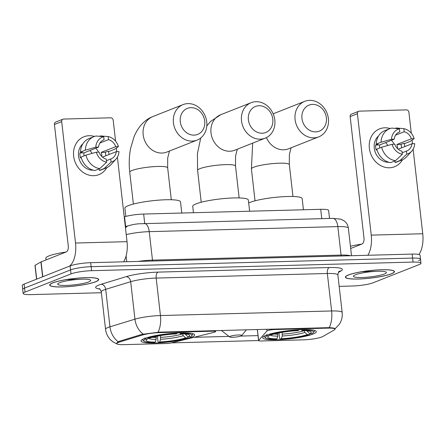 <?xml version="1.0" encoding="UTF-8"?>
<svg xmlns="http://www.w3.org/2000/svg" width="445" height="445" viewBox="0 0 445 445"><rect width="100%" height="100%" fill="white"/><g stroke="black" fill="none" stroke-linecap="round" stroke-linejoin="round"><path stroke-width="0.67" d="M327.893 328.121A13.739 2.103 173.5 0 1 335.007 329.15A13.739 2.103 173.5 0 1 334.295 329.94L322.831 336.498A13.739 2.103 173.5 0 1 321.874 336.937A13.739 2.103 173.5 0 1 303.351 339.847L261.198 340.976A5.09 0.779 -6.5 0 1 258.562 340.592A5.09 0.779 -6.5 0 1 258.617 340.453L266.989 330.952A5.09 0.779 -6.5 0 1 267.551 330.629A5.09 0.779 -6.5 0 1 274.415 329.556L327.893 328.121L327.837 327.631M191.372 337.31A26.973 4.127 173.5 0 0 194.637 334.885A26.973 4.127 173.5 0 0 174.234 333.194A26.973 4.127 173.5 0 0 144.308 338.567A26.973 4.127 173.5 0 0 141.037 340.992A26.973 4.127 173.5 0 0 161.446 342.683A26.973 4.127 173.5 0 0 191.372 337.31M313.03 334.056A26.973 4.127 173.5 0 0 316.3 331.631A26.973 4.127 173.5 0 0 295.892 329.94A26.973 4.127 173.5 0 0 265.965 335.313A26.973 4.127 173.5 0 0 262.7 337.738A26.973 4.127 173.5 0 0 283.103 339.429A26.973 4.127 173.5 0 0 313.03 334.056M123.966 344.647L166.119 343.518A5.09 0.779 -6.5 0 0 171.881 342.778L213.867 332.37A5.09 0.779 -6.5 0 0 215.58 331.581A5.09 0.779 -6.5 0 0 212.944 331.197L159.466 332.632A13.739 2.103 173.5 0 0 142.261 335.079L119.833 341.927A13.739 2.103 173.5 0 0 116.851 343.618A13.739 2.103 173.5 0 0 123.966 344.647M124.211 216.871L124.533 216.776A15.269 2.336 -6.5 0 1 143.652 214.051L320.706 209.311A15.269 2.336 -6.5 0 1 328.616 210.457L329.522 218.428M391.455 273.814A24.681 3.777 173.5 0 0 394.448 271.595A24.681 3.777 173.5 0 0 375.775 270.048A24.681 3.777 173.5 0 0 348.391 274.966A24.681 3.777 173.5 0 0 345.398 277.185A24.681 3.777 173.5 0 0 364.071 278.731A24.681 3.777 173.5 0 0 391.455 273.814M95.742 281.724A24.681 3.777 173.5 0 0 98.729 279.51A24.681 3.777 173.5 0 0 80.055 277.964A24.681 3.777 173.5 0 0 52.671 282.881A24.681 3.777 173.5 0 0 49.684 285.095A24.681 3.777 173.5 0 0 68.358 286.641A24.681 3.777 173.5 0 0 95.742 281.724M118.237 341.782A17.811 13.561 -107 0 1 109.965 326.808A20.359 3.115 -6.5 0 0 108.013 327.481A20.359 3.115 -6.5 0 0 105.548 329.311C106.049 333.388 107.729 336.898 110.583 339.847L113.013 341.91L117.269 344.13L116.623 343.529L117.413 342.366L119.527 341.209L141.955 334.362L159.188 332.142L329.178 327.642C333.917 327.965 335.819 328.404 334.896 328.966M418.662 260.598A15.269 2.336 173.5 0 0 420.514 259.224L420.058 255.23A15.269 2.336 173.5 0 0 412.153 254.084L90.68 262.689A15.269 2.336 173.5 0 0 70.099 265.915L24.097 284.099L24.553 288.099A15.269 2.336 173.5 0 0 22.706 289.473A15.269 2.336 173.5 0 1 24.553 288.099L70.555 269.915L24.553 288.099L25.009 292.098A15.269 2.336 173.5 0 0 23.162 293.466A15.269 2.336 173.5 0 0 31.067 294.612L101.377 292.732M90.68 262.689L91.136 266.683A15.269 2.336 173.5 0 0 70.555 269.915A15.269 2.336 173.5 0 1 91.136 266.683L412.604 258.083L91.136 266.683L91.592 270.682A15.269 2.336 173.5 0 0 71.011 273.909L25.009 292.098M420.514 259.224A15.269 2.336 173.5 0 0 412.604 258.083A15.269 2.336 173.5 0 1 420.514 259.224L420.97 263.223A15.269 2.336 173.5 0 0 413.06 262.077L91.592 270.682M335.174 328.688L339.452 324.149C341.688 320.578 342.589 316.69 342.155 312.49L337.883 275.016A20.359 3.115 173.5 0 0 327.342 273.491L156.178 278.069A20.359 3.115 173.5 0 0 130.685 281.702L105.693 289.333A20.359 3.115 173.5 0 0 103.741 290.007A20.359 3.115 173.5 0 0 101.276 291.837C100.32 289.456 99.624 288.388 99.191 288.633M258.567 340.553L171.425 342.884M258.067 335.608L240.773 336.07M228.98 336.387L193.887 337.321M339.179 286.369L352.535 286.007A15.269 2.336 173.5 0 0 373.121 282.781L419.118 264.591A15.269 2.336 173.5 0 0 420.97 263.223M24.097 284.099A15.269 2.336 173.5 0 0 22.25 285.473L23.162 293.466M348.607 274.96A24.431 3.738 173.5 0 0 345.654 277.152A24.431 3.738 173.5 0 0 364.132 278.687A24.431 3.738 173.5 0 0 391.233 273.82A24.431 3.738 173.5 0 0 394.192 271.622A24.431 3.738 173.5 0 0 375.714 270.093A24.431 3.738 173.5 0 0 348.607 274.96M384.397 274.003A16.593 2.536 173.5 0 0 386.165 272.145A16.593 2.536 173.5 0 0 372.599 271.572A16.593 2.536 173.5 0 0 355.449 274.776A16.593 2.536 173.5 0 0 353.591 275.856A16.593 2.536 173.5 0 0 364.761 277.391A16.593 2.536 173.5 0 0 384.397 274.003M360.734 271.8L377.132 271.289M361.635 244.149A25.448 3.894 173.5 0 0 350.432 246.252M384.847 127.804A20.359 17.494 -111.6 0 1 390.159 128.544A20.359 17.494 -111.6 0 0 384.847 127.804A20.359 17.494 -111.6 0 0 369.361 148.268A20.359 17.494 -111.6 0 0 389.403 167.782A20.359 17.494 -111.6 0 1 369.912 151.283A20.359 17.494 -111.6 0 1 379.641 128.861A20.359 17.494 -111.6 0 1 384.847 127.804M404.093 143.401A20.359 17.494 -111.6 0 1 404.789 146.589A20.359 17.494 -111.6 0 0 404.093 143.401M402.503 159.761A20.359 17.494 -111.6 0 1 389.403 167.782A20.359 17.494 -111.6 0 0 394.609 166.725L394.609 166.725A20.359 17.494 -111.6 0 0 402.503 159.761M418.934 254.501A20.359 9.935 -91.5 0 0 422.75 233.753L413.121 149.22M367.837 255.269A20.359 9.935 -91.5 0 0 371.241 235.127L357.407 113.703L350.148 116.573L363.982 238.003A5.09 2.486 88.5 0 1 362.13 243.955L350.688 248.477M412.493 143.729L412.076 140.08M411.297 133.244L408.916 112.324A2.542 2.186 68.4 0 0 406.413 109.882L359.343 111.144A2.542 2.186 68.4 0 0 358.692 111.278A2.542 2.186 68.4 0 0 357.407 113.703M350.148 116.573A2.542 2.186 -111.6 0 1 351.433 114.148L358.692 111.278M385.648 142.595A12.721 10.93 -111.6 0 1 387.762 145.493M395.627 135.135L404.221 131.737A10.179 8.744 -111.6 0 1 411.419 138.745L396.89 144.492A10.179 8.744 68.4 0 1 397.524 148.608M398.175 149.203L411.987 143.741A10.179 8.744 -111.6 0 1 406.847 150.938A10.179 8.744 -111.6 0 1 406.424 151.094L402.163 152.774M391.327 140.347A10.179 8.744 -111.6 0 1 394.253 144.219M388.969 162.275A14.757 12.683 -111.6 0 1 388.774 162.286A14.757 12.683 -111.6 0 1 375.291 152.351A14.757 12.683 -111.6 0 1 378.567 135.964M379.769 147.974A10.179 8.744 68.4 0 1 379.696 144.948L394.22 139.207L391.489 139.279L381.07 142.233L376.231 144.147L378.028 144.102L375.608 145.059A14.757 12.683 -111.6 0 0 376.181 150.054L376.959 149.748M394.899 160.934L395.077 162.503L399.916 160.584L406.774 154.165L406.424 151.094M411.987 143.741L414.718 143.668A13.233 11.37 -111.6 0 1 411.725 151.155L406.78 156.634A16.793 14.429 -111.6 0 1 402.013 159.966L397.174 161.88A16.793 14.429 -111.6 0 1 395.077 162.503M390.638 162.62A16.793 14.429 -111.6 0 1 376.798 149.147L381.643 147.234L392.062 144.275L394.787 144.202A10.179 8.744 -111.6 0 0 401.985 151.211L402.336 154.282L395.477 160.706L390.638 162.62M376.231 144.147A16.793 14.429 -111.6 0 1 384.825 130.641L389.664 128.727A16.793 14.429 -111.6 0 1 391.761 128.104L399.432 128.783L399.782 131.859L398.948 132.187M402.013 159.966A16.793 14.429 -111.6 0 1 399.916 160.584M395.477 160.706A16.793 14.429 -111.6 0 1 381.643 147.234M381.07 142.233A16.793 14.429 -111.6 0 1 389.664 128.727M411.725 151.155A13.233 11.37 -111.6 0 1 406.774 154.165M402.336 154.282A13.233 11.37 -111.6 0 1 392.062 144.275M391.489 139.279A13.233 11.37 -111.6 0 1 399.432 128.783M394.22 139.207A10.179 8.744 -111.6 0 1 399.36 132.009A10.179 8.744 -111.6 0 1 399.782 131.859M401.535 147.873A14.757 12.683 -111.6 0 0 400.978 144.38L403.398 143.423L405.195 143.373L410.04 141.46L414.145 138.673L411.419 138.745M404.221 131.737L403.871 128.666L396.206 127.988L395.154 128.405M403.871 128.666A13.233 11.37 -111.6 0 1 414.145 138.673M400.978 144.38L396.89 144.492M379.696 144.948L375.608 145.059M52.894 282.875A24.431 3.738 173.5 0 0 49.935 285.067A24.431 3.738 173.5 0 0 68.413 286.597A24.431 3.738 173.5 0 0 95.519 281.73A24.431 3.738 173.5 0 0 98.478 279.538A24.431 3.738 173.5 0 0 80 278.008A24.431 3.738 173.5 0 0 52.894 282.875M65.916 252.065A25.448 3.894 173.5 0 0 48.933 255.914A25.448 3.894 173.5 0 0 45.852 258.2L46.046 259.925M88.683 281.913A16.593 2.536 173.5 0 0 90.446 280.055A16.593 2.536 173.5 0 0 76.885 279.482A16.593 2.536 173.5 0 0 59.73 282.692A16.593 2.536 173.5 0 0 57.878 283.765A16.593 2.536 173.5 0 0 69.042 285.301A16.593 2.536 173.5 0 0 88.683 281.913M65.02 279.716L81.418 279.204M312.596 104.391A13.995 12.026 68.4 0 0 301.955 118.465A13.995 12.026 68.4 0 0 315.728 131.876A13.995 12.026 68.4 0 0 326.374 117.808A13.995 12.026 68.4 0 0 312.596 104.391M313.875 137.833A19.085 16.398 -111.6 0 1 295.608 122.369A19.085 16.398 -111.6 0 1 304.725 101.343A19.085 16.398 -111.6 0 1 309.609 100.353A19.085 16.398 -111.6 0 1 327.876 115.817A19.085 16.398 -111.6 0 1 318.759 136.843A19.085 16.398 -111.6 0 1 313.875 137.833M303.44 209.773L302.166 198.592A27.991 4.283 173.5 0 0 280.99 196.84A27.991 4.283 173.5 0 0 249.934 202.414A27.991 4.283 173.5 0 0 248.683 202.959M264.497 335.969A25.243 3.86 173.5 0 0 264.308 336.542A25.243 3.86 173.5 0 0 264.675 337.099L265.787 337.961A24.225 3.705 173.5 0 0 275.817 339.274L276.94 338.829L277.786 336.125L277.819 333.138M306.822 330.718L309.675 333.694L311.728 333.644A24.225 3.705 173.5 0 0 313.341 332.543L314.231 331.453A25.243 3.86 173.5 0 0 314.465 330.824A25.243 3.86 173.5 0 0 314.148 330.312M266.266 334.751L267.273 335.725A24.225 3.705 173.5 0 0 265.787 337.961M269.153 334.245L269.692 334.768A24.225 3.705 173.5 0 1 298.74 330.212L298.884 329.751M303.34 329.589L303.178 330.095A24.225 3.705 173.5 0 1 313.341 332.543M267.273 335.725L269.325 335.669A21.883 3.349 173.5 0 0 267.962 336.615A21.883 3.349 173.5 0 0 276.94 338.829M298.74 330.212L297.622 330.657A21.883 3.349 173.5 0 0 271.745 334.712L269.692 334.768M309.675 333.694A21.883 3.349 173.5 0 0 310.922 331.72A21.883 3.349 173.5 0 0 302.06 330.535L303.178 330.095M270.02 334.757L269.325 335.669M302.06 330.535L301.393 329.639M310.087 333.578L309.308 334.601A24.225 3.705 173.5 0 1 280.261 339.157L279.66 338.35L279.037 332.893M280.261 339.157L281.379 338.712A21.883 3.349 173.5 0 0 307.25 334.657L309.308 334.601M282.18 332.326L282.23 336.008L281.379 338.712M307.25 334.657L304.964 332.443L304.091 330.563M190.938 107.651A13.995 12.026 68.4 0 0 180.292 121.719A13.995 12.026 68.4 0 0 194.07 135.135A13.995 12.026 68.4 0 0 204.711 121.062A13.995 12.026 68.4 0 0 190.938 107.651M192.218 141.087A19.085 16.398 -111.6 0 1 173.945 125.624A19.085 16.398 -111.6 0 1 183.062 104.603A19.085 16.398 -111.6 0 1 187.946 103.607A19.085 16.398 -111.6 0 1 206.219 119.071A19.085 16.398 -111.6 0 1 197.096 140.097A19.085 16.398 -111.6 0 1 192.218 141.087M181.777 213.027L180.503 201.852A27.991 4.283 173.5 0 0 159.332 200.094A27.991 4.283 173.5 0 0 128.271 205.673A27.991 4.283 173.5 0 0 124.884 208.188L125.818 216.409M142.834 339.224A25.243 3.86 173.5 0 0 142.645 339.796A25.243 3.86 173.5 0 0 143.012 340.358L144.124 341.22A24.225 3.705 173.5 0 0 154.159 342.528L155.277 342.088L156.128 339.385L156.162 336.398M185.165 333.978L188.013 336.954L190.065 336.898A24.225 3.705 173.5 0 0 191.684 335.803L192.568 334.712A25.243 3.86 173.5 0 0 192.807 334.084A25.243 3.86 173.5 0 0 192.49 333.566M144.603 338.005L145.61 338.979A24.225 3.705 173.5 0 0 144.124 341.22M147.49 337.499L148.029 338.022A24.225 3.705 173.5 0 1 177.077 333.466L177.221 333.005M181.677 332.843L181.521 333.349A24.225 3.705 173.5 0 1 191.684 335.803M145.61 338.979L147.662 338.923A21.883 3.349 173.5 0 0 146.299 339.874A21.883 3.349 173.5 0 0 155.277 342.088M177.077 333.466L175.959 333.911A21.883 3.349 173.5 0 0 150.087 337.966L148.029 338.022M188.013 336.954A21.883 3.349 173.5 0 0 189.259 334.979A21.883 3.349 173.5 0 0 180.397 333.789L181.521 333.349M148.357 338.016L147.662 338.923M180.397 333.789L179.73 332.893M188.424 336.832L187.645 337.855A24.225 3.705 173.5 0 1 158.598 342.411L157.997 341.604L157.374 336.147M158.598 342.411L159.722 341.966A21.883 3.349 173.5 0 0 185.593 337.911L187.645 337.855M160.523 335.58L160.567 339.262L159.722 341.966M185.593 337.911L183.301 335.697L182.433 333.817M259.023 105.738A13.995 12.026 68.4 0 0 248.382 119.805A13.995 12.026 68.4 0 0 262.155 133.222A13.995 12.026 68.4 0 0 272.802 119.154A13.995 12.026 68.4 0 0 259.023 105.738M260.303 139.174A19.085 16.398 -111.6 0 1 242.036 123.71A19.085 16.398 -111.6 0 1 251.152 102.689A19.085 16.398 -111.6 0 1 256.036 101.699A19.085 16.398 -111.6 0 1 274.304 117.163A19.085 16.398 -111.6 0 1 265.187 138.184A19.085 16.398 -111.6 0 1 260.303 139.174M230.354 336.264A6.108 0.934 173.5 0 0 229.703 336.948A6.108 0.934 173.5 0 0 234.699 337.16A6.108 0.934 173.5 0 0 241.012 335.981A6.108 0.934 173.5 0 0 241.696 335.586A6.108 0.934 173.5 0 0 237.586 335.018A6.108 0.934 173.5 0 0 230.354 336.264M249.623 211.214L248.349 200.033A27.991 4.283 173.5 0 0 227.178 198.281A27.991 4.283 173.5 0 0 196.117 203.855A27.991 4.283 173.5 0 0 192.73 206.369L193.453 212.716M89.134 135.719A20.359 17.494 -111.6 0 1 94.446 136.459A20.359 17.494 -111.6 0 0 89.134 135.719A20.359 17.494 -111.6 0 0 73.648 156.184A20.359 17.494 -111.6 0 0 93.684 175.692A20.359 17.494 -111.6 0 1 74.198 159.199A20.359 17.494 -111.6 0 1 83.921 136.776A20.359 17.494 -111.6 0 1 89.134 135.719M108.38 151.317A20.359 17.494 -111.6 0 1 109.075 154.504A20.359 17.494 -111.6 0 0 108.38 151.317M106.783 167.676A20.359 17.494 -111.6 0 1 93.684 175.692A20.359 17.494 -111.6 0 0 98.896 174.635A20.359 17.494 -111.6 0 0 106.783 167.676M123.627 261.805A20.359 9.935 -91.5 0 0 127.036 241.663L117.402 157.13M69.314 266.227A20.359 9.935 -91.5 0 0 75.528 243.042L61.694 121.618L54.429 124.489L68.263 245.913A5.09 2.486 88.5 0 1 66.411 251.87L41.101 261.877L42.787 276.712M116.779 151.645L116.362 147.99M115.583 141.16L113.197 120.239A2.542 2.186 68.4 0 0 110.694 117.797L63.629 119.06A2.542 2.186 68.4 0 0 62.979 119.188A2.542 2.186 68.4 0 0 61.694 121.618M54.429 124.489A2.542 2.186 -111.6 0 1 55.714 122.064L62.979 119.188M36.551 279.176L34.988 265.426A2.542 0.389 -6.5 0 1 35.116 265.276L40.923 261.96A2.542 0.389 -6.5 0 1 41.101 261.877M89.929 150.51A12.721 10.93 -111.6 0 1 92.048 153.408M99.914 143.051L108.502 139.652A10.179 8.744 -111.6 0 1 115.7 146.661L101.176 152.401A10.179 8.744 68.4 0 1 101.81 156.518M102.456 157.118L116.273 151.656A10.179 8.744 -111.6 0 1 111.128 158.854A10.179 8.744 -111.6 0 1 110.71 159.004L106.45 160.69M95.614 148.263A10.179 8.744 -111.6 0 1 98.54 152.129M93.255 170.19A14.757 12.683 -111.6 0 1 93.061 170.196A14.757 12.683 -111.6 0 1 79.577 160.267A14.757 12.683 -111.6 0 1 82.848 143.874M84.049 155.889A10.179 8.744 68.4 0 1 83.977 152.863L98.506 147.123L95.775 147.195L85.357 150.149L80.512 152.062L82.314 152.018L79.894 152.974A14.757 12.683 -111.6 0 0 80.462 157.969L81.246 157.658M99.179 168.85L99.357 170.413L104.202 168.499L111.061 162.08L110.71 159.004M116.273 151.656L118.999 151.584A13.233 11.37 -111.6 0 1 116.006 159.071L111.066 164.55A16.793 14.429 -111.6 0 1 106.299 167.876L101.454 169.795A16.793 14.429 -111.6 0 1 99.357 170.413M94.918 170.535A16.793 14.429 -111.6 0 1 81.085 157.063L85.924 155.144L96.343 152.19L99.074 152.118A10.179 8.744 -111.6 0 0 106.272 159.126L106.622 162.197L99.763 168.622L94.918 170.535M80.512 152.062A16.793 14.429 -111.6 0 1 89.106 138.556L93.951 136.643A16.793 14.429 -111.6 0 1 96.048 136.02L103.713 136.698L104.063 139.769L103.234 140.097M106.299 167.876A16.793 14.429 -111.6 0 1 104.202 168.499M99.763 168.622A16.793 14.429 -111.6 0 1 85.924 155.144M85.357 150.149A16.793 14.429 -111.6 0 1 93.951 136.643M116.006 159.071A13.233 11.37 -111.6 0 1 111.061 162.08M106.622 162.197A13.233 11.37 -111.6 0 1 96.343 152.19M95.775 147.195A13.233 11.37 -111.6 0 1 103.713 136.698M98.506 147.123A10.179 8.744 -111.6 0 1 103.646 139.925A10.179 8.744 -111.6 0 1 104.063 139.769M105.821 155.789A14.757 12.683 -111.6 0 0 105.259 152.296L107.679 151.339L109.481 151.289L114.321 149.375L118.431 146.589L115.7 146.661M108.502 139.652L108.157 136.582L100.487 135.903L99.435 136.315M108.157 136.582A13.233 11.37 -111.6 0 1 118.431 146.589M105.259 152.296L101.176 152.401M83.977 152.863L79.894 152.974M274.354 329.061L274.415 329.556M212.888 330.707L212.944 331.197M159.466 332.632L159.41 332.137M142.261 335.079L142.172 334.301M119.833 341.927L119.744 341.143M321.768 218.634L320.706 209.311M144.714 223.373L143.652 214.051M125.651 226.566L124.533 216.776M257.371 329.517L258.617 340.453M266.8 329.267L266.989 330.952M99.814 289.039A25.448 3.894 -6.5 0 1 98.734 285.128A25.448 3.894 -6.5 0 1 101.171 284.288L126.163 276.656A25.448 3.894 -6.5 0 1 158.031 272.118L329.194 267.534A25.448 3.894 -6.5 0 1 341.054 270.905L338.372 272.44M158.014 332.226A17.811 8.694 -91.5 0 0 160.445 315.55L331.614 310.966A17.811 8.694 88.5 0 1 329.178 327.642M143.157 334.1A17.811 13.561 -107 0 1 134.952 319.182A20.359 3.115 -6.5 0 1 160.445 315.55L156.178 278.069A5.09 2.486 88.5 0 1 158.031 272.118M329.194 267.534A5.09 2.486 88.5 0 0 327.342 273.491L331.614 310.966A20.359 3.115 -6.5 0 1 342.155 312.49M101.171 284.288A5.09 3.877 73 0 1 105.693 289.333L109.965 326.808L134.952 319.182L130.685 281.702A5.09 3.877 73 0 0 126.163 276.656M413.06 262.077L412.153 254.084M71.011 273.909L70.099 265.915M341.054 270.905A5.09 4.739 60.2 0 0 339.168 271.444M125.468 227.935A10.179 7.749 -107 0 1 128.672 225.648C135.069 223.974 134.88 224.341 138.223 223.818L332.71 218.345L340.837 219.174L344.274 220.954C346.611 222.784 347.979 225.176 348.368 228.129A20.359 3.115 173.5 0 0 337.827 226.605L341.07 255.085A20.359 3.115 -6.5 0 1 350.421 255.736M126.091 255.942L126.753 261.721M332.71 218.345A10.179 4.967 88.5 0 1 337.827 226.605L149.231 231.65L152.479 260.136L341.07 255.085A2.542 1.24 -91.5 0 0 341.265 255.981M144.119 223.39A10.179 4.967 88.5 0 1 149.231 231.65A20.359 3.115 173.5 0 0 126.23 234.604M138.245 261.415A20.359 3.115 -6.5 0 1 152.479 260.136A2.542 1.24 -91.5 0 0 152.668 261.026M371.241 235.127L422.75 233.753M266.444 137.616A19.085 16.398 68.4 0 0 283.615 149.798A19.085 16.398 68.4 0 0 288.499 148.808L318.759 136.843M255.041 200.812L251.408 168.944A19.085 2.92 -6.5 0 1 253.717 167.231A19.085 2.92 -6.5 0 1 279.449 163.193A19.085 2.92 -6.5 0 1 289.333 164.622L289.361 154.738L291.091 147.779M273.191 113.848L274.465 113.308A19.085 16.398 68.4 0 0 273.202 113.881M269.909 334.901A19.574 2.993 173.5 0 0 277.786 336.125M307.384 331.486A19.574 2.993 173.5 0 0 308.302 330.896M273.992 334.045A18.829 2.881 173.5 0 0 277.947 334.217M282.23 336.008A19.574 2.993 173.5 0 0 304.964 332.443M282.386 334.1A18.829 2.881 173.5 0 0 304.107 330.691M133.378 204.066L129.745 172.198C128.844 164.144 129.117 156.251 130.569 148.524L134.006 136.815C138.529 125.935 145.699 119.171 152.802 116.568A19.085 16.398 68.4 0 0 143.685 137.588A19.085 16.398 68.4 0 0 161.952 153.052A19.085 16.398 68.4 0 0 166.836 152.062L197.096 140.097M129.745 172.198A19.085 2.92 -6.5 0 1 132.059 170.485A19.085 2.92 -6.5 0 1 157.786 166.452A19.085 2.92 -6.5 0 1 167.67 167.876L167.698 157.992L169.428 151.033M148.252 338.161A19.574 2.993 173.5 0 0 156.128 339.385M185.726 334.74A19.574 2.993 173.5 0 0 186.639 334.156M152.329 337.304A18.829 2.881 173.5 0 0 156.284 337.477M160.567 339.262A19.574 2.993 173.5 0 0 183.301 335.697M160.723 337.355A18.829 2.881 173.5 0 0 182.444 333.95M206.803 125.929L210.557 121.479L220.648 114.749A19.085 16.398 68.4 0 0 211.531 135.775A19.085 16.398 68.4 0 0 229.798 151.239A19.085 16.398 68.4 0 0 234.682 150.243L265.187 138.184M201.223 202.253L197.591 170.385A19.085 2.92 -6.5 0 1 199.905 168.666A19.085 2.92 -6.5 0 1 225.632 164.633A19.085 2.92 -6.5 0 1 235.516 166.063L235.544 156.173L237.274 149.22M75.528 243.042L127.036 241.663M42.609 276.784L40.923 261.96M35.116 265.276L36.696 279.121M335.007 329.15L334.929 328.46M116.851 343.618L116.785 343.017M257.305 329.517L258.562 340.592M215.475 330.641L215.58 331.581M105.548 329.311L101.276 291.837M337.883 275.016C338.283 272.474 338.723 271.278 339.196 271.428L339.101 271.483M348.368 228.129L351.511 255.708M125.323 226.666L128.672 225.648M345.593 276.618L345.654 277.152M394.131 271.088L394.192 271.622M49.873 284.533L49.935 285.067M98.417 278.998L98.478 279.538M274.465 113.308L304.725 101.343M264.252 336.097L264.308 336.542M314.415 330.379L314.465 330.824M251.408 168.944L252.677 143.129M292.96 196.49L289.333 164.622M152.802 116.568L183.062 104.603M142.595 339.351L142.645 339.796M192.752 333.639L192.807 334.084M171.303 199.744L167.67 167.876M220.648 114.749L251.152 102.689M229.703 336.948L221.371 330.479M241.696 335.586L246.402 329.812M197.591 170.385L197.424 153.692L200.717 138.006M239.149 197.93L235.516 166.063"/></g></svg>
